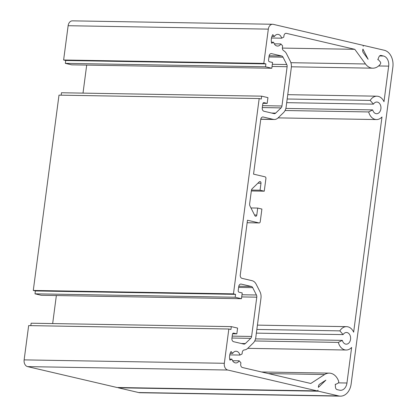 <?xml version="1.0" encoding="UTF-8"?>
<svg xmlns="http://www.w3.org/2000/svg" width="417" height="417" viewBox="0 0 417 417"><rect width="100%" height="100%" fill="white"/><g stroke="black" fill="none" stroke-linecap="round" stroke-linejoin="round"><path stroke-width="0.63" d="M318.452 387.388A1.459 1.063 -89 0 1 318.661 387.127L325.875 380.148L319.651 384.177A2.924 2.127 91 0 0 318.452 387.388M343.108 334.601L339.86 330.874A11.686 8.512 -89 0 1 346.558 326.647A11.686 8.512 -89 0 1 353.642 332.177L381.977 116.963A11.686 8.512 -89 0 1 376.499 119.559A11.686 8.512 -89 0 1 368.68 111.944L372.689 109.906A5.843 4.259 91 0 0 376.598 113.716A5.843 4.259 91 0 0 380.956 107.946A5.843 4.259 91 0 0 376.796 102.029A5.843 4.259 91 0 0 373.45 104.146L370.202 100.419A11.686 8.512 -89 0 1 376.895 96.186A11.686 8.512 -89 0 1 383.984 101.717L388.67 66.131A8.767 6.385 91 0 0 383.525 56.019L381.164 55.471A2.924 2.127 91 0 0 380.836 55.43A2.924 2.127 91 0 0 378.933 56.931L377.781 59.73A1.459 1.063 -89 0 1 378.016 59.699A1.459 1.063 -89 0 1 378.678 60.032L380.314 61.914A1.459 1.063 -89 0 1 380.356 64.088A14.611 10.644 -89 0 1 372.803 68.185A14.611 10.644 -89 0 1 365.49 63.973L354.789 49.315L286.427 33.355A2.924 2.127 91 0 0 286.098 33.313A2.924 2.127 91 0 0 283.956 35.747L283.774 37.108L281.663 38.182A5.843 4.259 91 0 0 277.753 34.371A5.843 4.259 91 0 0 274.407 36.487L272.781 34.621A8.767 6.385 91 0 0 271.644 43.264L273.646 42.247A5.843 4.259 91 0 0 277.555 46.058A5.843 4.259 91 0 0 280.902 43.941L282.617 45.912L282.403 47.522A2.924 2.127 91 0 0 283.696 50.728A8.767 6.385 -89 0 1 286.531 53.803L290.274 61.158A8.767 6.385 -89 0 1 291.306 67.695L286.135 106.976A8.767 6.385 -89 0 1 283.492 112.658L278.092 117.881A8.767 6.385 -89 0 1 274.303 119.497A8.767 6.385 -89 0 1 273.317 119.371L263.226 117.015A2.924 2.127 91 0 0 262.898 116.974A2.924 2.127 91 0 0 260.75 119.408L253.546 174.144L265.066 176.829A1.459 1.063 -89 0 1 265.921 178.518L264.253 191.189L260.067 190.215L260.985 183.24A1.459 1.063 91 0 0 259.963 181.536A1.459 1.063 91 0 0 259.327 181.807L252.269 188.63A2.924 2.127 91 0 0 251.388 190.522L249.632 203.85A2.924 2.127 91 0 0 249.981 206.029L254.876 215.646A1.459 1.063 91 0 0 255.725 216.261A1.459 1.063 91 0 0 256.794 215.047L257.711 208.073L261.902 209.053L260.234 221.724A1.459 1.063 -89 0 1 259.16 222.944A1.459 1.063 -89 0 1 258.999 222.923L247.479 220.233L240.27 274.965A2.924 2.127 91 0 0 241.985 278.337L252.077 280.693A8.767 6.385 -89 0 1 256.189 284.258L259.932 291.613A8.767 6.385 -89 0 1 260.969 298.155L255.798 337.436A8.767 6.385 -89 0 1 253.15 343.118L247.755 348.336A8.767 6.385 -89 0 1 244.299 349.946A2.924 2.127 91 0 0 242.267 352.375L242.058 353.986L239.942 355.06A5.843 4.259 91 0 0 236.038 351.25A5.843 4.259 91 0 0 232.686 353.366L231.065 351.5A8.767 6.385 91 0 0 229.923 360.142L231.93 359.126A5.843 4.259 91 0 0 235.834 362.936A5.843 4.259 91 0 0 239.186 360.82L240.901 362.79L240.718 364.15A2.924 2.127 91 0 0 242.433 367.518L310.795 383.478L324.603 374.539A14.611 10.644 -89 0 1 329.305 373.132A14.611 10.644 -89 0 1 338.614 381.164A1.459 1.063 -89 0 1 338.02 383.192L335.998 384.219A1.459 1.063 -89 0 1 335.612 384.307A1.459 1.063 -89 0 1 335.278 384.224L335.424 386.997A2.924 2.127 91 0 0 337.171 389.634L339.532 390.182A8.767 6.385 91 0 0 340.517 390.307A8.767 6.385 91 0 0 346.954 383.009L351.635 347.418A11.686 8.512 -89 0 1 346.157 350.019A11.686 8.512 -89 0 1 338.343 342.399L342.352 340.366A5.843 4.259 91 0 0 346.256 344.176A5.843 4.259 91 0 0 350.614 338.406A5.843 4.259 91 0 0 346.454 332.49A5.843 4.259 91 0 0 343.108 334.601L256.361 333.126M339.86 330.874L256.846 329.461M368.68 111.944L285.056 110.515M372.689 109.906L285.853 108.425M373.45 104.146L286.703 102.665M370.202 100.419L287.188 99.001M354.789 49.315L282.372 48.08M281.663 38.182L271.493 38.01M274.407 36.487L271.92 36.446M273.646 42.247L271.42 42.211M280.902 43.941L274.282 43.832M264.253 191.189L251.331 190.97M260.067 190.215L251.477 190.069M257.711 208.073L250.961 207.958M239.942 355.06L229.772 354.888M232.686 353.366L230.2 353.324M231.93 359.126L229.704 359.089M239.186 360.82L232.561 360.71M338.343 342.399L254.714 340.97M342.352 340.366L255.512 338.885M228.839 329.013L230.935 329.498L231.31 326.62L237.596 328.085L236.835 333.845L233.697 333.115A1.459 1.063 91 0 0 233.53 333.094A1.459 1.063 91 0 0 232.457 334.309L231.925 338.343A2.924 2.127 91 0 0 233.645 341.711L243.737 344.067A2.924 2.127 91 0 0 244.065 344.108A2.924 2.127 91 0 0 245.326 343.572L250.726 338.354A2.924 2.127 91 0 0 251.607 336.456L256.778 297.175A2.924 2.127 91 0 0 256.434 294.996L252.692 287.641A2.924 2.127 91 0 0 251.321 286.453L241.229 284.097A2.924 2.127 91 0 0 240.901 284.055A2.924 2.127 91 0 0 238.753 286.489L238.222 290.524A1.459 1.063 91 0 0 239.082 292.208L242.225 292.942L241.464 298.702L235.183 297.238L235.558 294.355L233.463 293.865L259.176 98.553L261.271 99.043L261.652 96.16L267.938 97.63L267.177 103.39L264.034 102.655A1.459 1.063 91 0 0 263.872 102.634A1.459 1.063 91 0 0 262.799 103.854L262.267 107.883A2.924 2.127 91 0 0 263.982 111.256L274.073 113.612A2.924 2.127 91 0 0 274.407 113.653A2.924 2.127 91 0 0 275.668 113.111L281.063 107.894A2.924 2.127 91 0 0 281.949 106.001L287.12 66.72A2.924 2.127 91 0 0 286.771 64.541L283.028 57.186A2.924 2.127 91 0 0 281.663 55.998L271.566 53.642A2.924 2.127 91 0 0 271.238 53.6A2.924 2.127 91 0 0 269.095 56.034L268.564 60.064A1.459 1.063 91 0 0 269.418 61.752L272.562 62.482L271.806 68.247L265.52 66.777L265.9 63.9L263.805 63.41L268.319 29.127A5.843 4.259 -89 0 1 272.609 24.264A5.843 4.259 -89 0 1 273.265 24.342L362.707 45.224A0.876 0.636 -89 0 1 363.223 46.235A0.876 0.636 -89 0 1 363.963 45.516L384.281 50.259A14.611 10.644 -89 0 1 392.861 67.106L351.14 383.984A14.611 10.644 -89 0 1 340.418 396.15A14.611 10.644 -89 0 1 338.771 395.947L318.452 391.203A0.876 0.636 -89 0 1 317.942 390.192A0.876 0.636 -89 0 1 317.196 390.911L227.755 370.03A5.843 4.259 -89 0 1 224.325 363.29L228.839 329.013L28.653 325.599L24.139 359.876A5.843 4.259 -89 0 0 27.574 366.616L117.015 387.497A0.876 0.636 -89 0 0 117.213 387.497M340.418 396.15L140.237 392.736A14.611 10.644 -89 0 1 138.59 392.533L118.272 387.789A0.876 0.636 -89 0 1 117.912 387.523M30.806 325.635L31.129 323.206L231.31 326.62M236.835 333.845L232.613 333.777M52.667 323.571L56.358 295.549M241.464 298.702L41.278 295.288L34.997 293.823L35.377 290.941L33.282 290.451L58.995 95.139L259.176 98.553M235.183 297.238L34.997 293.823M235.558 294.355L35.377 290.941M233.463 293.865L33.282 290.451M61.148 95.175L61.466 92.751L261.652 96.16M267.177 103.39L262.95 103.317M83.009 93.116L86.7 65.088M271.806 68.247L71.62 64.833L65.339 63.363L65.714 60.486L63.619 59.996L68.133 25.713A5.843 4.259 -89 0 1 72.422 20.85L272.609 24.264M265.52 66.777L65.339 63.363M265.9 63.9L65.714 60.486M263.805 63.41L63.619 59.996M362.988 49.102A2.924 2.127 91 0 0 363.296 52.667L368.122 59.277L363.113 49.446A1.459 1.063 -89 0 1 362.988 49.102M388.67 66.131L378.6 65.959M383.525 56.019L379.585 55.956M381.164 55.471L380.502 55.461M365.49 63.973L290.899 62.701M286.427 33.355L285.77 33.344M273.317 119.371L260.792 119.158M263.226 117.015L262.564 117.005M260.985 183.24L257.899 183.188M256.794 215.047L254.547 215.005M258.999 222.923L247.151 222.72L259.16 222.944M324.603 374.539L268.402 373.58M346.954 383.009L338.396 382.863M338.771 395.947L138.59 392.533M318.452 391.203L118.272 387.789M317.196 390.911L117.015 387.497M227.755 370.03L27.574 366.616M224.325 363.29L24.139 359.876M233.697 333.115L233.364 333.11M245.326 343.572L241.307 343.504M250.726 338.354L231.967 338.031M251.607 336.456L232.217 336.128M256.778 297.175L241.698 296.92M256.434 294.996L241.985 294.751M252.692 287.641L238.633 287.402M251.321 286.453L238.795 286.239M241.229 284.097L240.567 284.086M264.034 102.655L263.706 102.65M275.668 113.111L271.649 113.043M281.063 107.894L262.309 107.576M281.949 106.001L262.559 105.668M287.12 66.72L272.04 66.459M286.771 64.541L272.327 64.291M283.028 57.186L268.975 56.947M281.663 55.998L269.137 55.784M271.566 53.642L270.909 53.631M268.319 29.127L68.133 25.713M363.765 45.516L363.071 45.5M346.558 326.647L257.419 325.124M376.499 119.559L278.087 117.881M376.895 96.186L287.756 94.669M372.803 68.185L291.389 66.798M274.303 119.497L260.771 119.267M329.305 373.132L261.527 371.974M335.612 384.307L335.284 384.302M346.157 350.019L247.75 348.341M317.295 390.922L117.109 387.508M363.864 45.505L363.066 45.489"/></g></svg>
